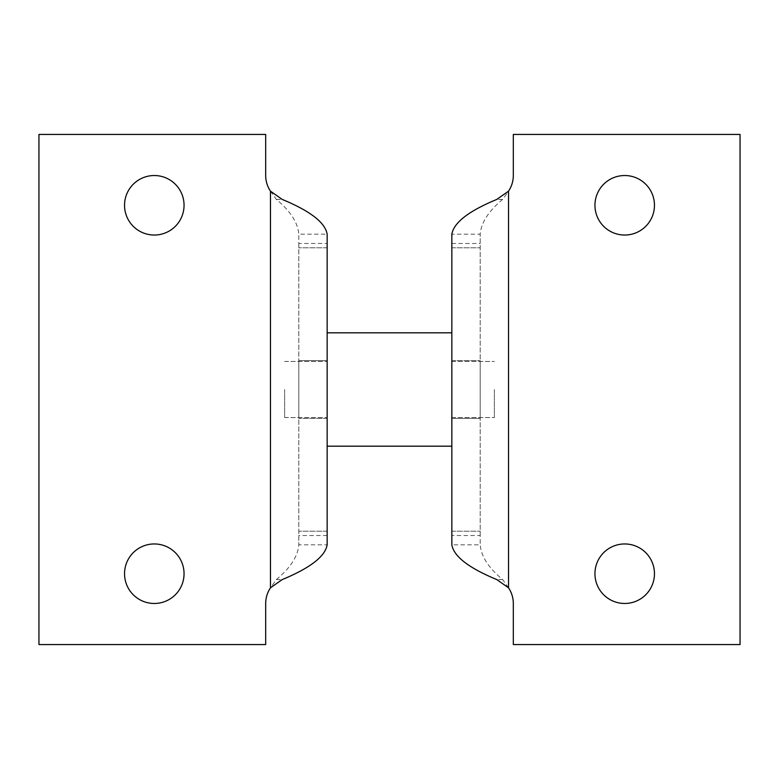 <?xml version="1.0" encoding="UTF-8"?>
<svg xmlns="http://www.w3.org/2000/svg" width="779" height="779" viewBox="0 0 779 779"><rect width="100%" height="100%" fill="white"/><g stroke="black" fill="none" stroke-linecap="round" stroke-linejoin="round"><path stroke-width="0.58" stroke-dasharray="3.9 2.92" d="M327.151 389.5L327.151 446.182L327.151 389.5M284.637 389.5L284.637 417.554L284.637 389.5M451.849 389.5L451.849 446.182L451.849 389.5M494.363 389.5L494.363 417.554L494.363 389.5M270.469 191.176L276.35 199.434C290.343 211.002 297.831 222.58 298.805 234.177L327.151 234.177L327.151 243.486L298.805 243.486L298.805 234.177L298.805 544.823C297.841 556.391 290.363 567.969 276.35 579.566L270.469 587.824A28.336 28.336 0 0 0 265.678 603.598L265.678 644.564L38.95 644.564L38.95 134.436L265.678 134.436L265.678 175.402A28.336 28.336 0 0 0 270.469 191.176L270.469 587.824M327.151 243.486L327.151 544.823L298.805 544.823L298.805 243.486M327.151 360.589L327.151 418.411L327.151 360.589L327.151 418.411L327.151 360.589L298.805 360.589L298.805 418.411L298.805 360.589L298.805 418.411L298.805 360.589L327.151 360.589M327.151 247.8L298.805 247.8L327.151 247.8M327.151 531.2L298.805 531.2L327.151 531.2M154.3 543.956A29.758 29.758 0 0 0 128.525 588.593A29.758 29.758 0 0 0 180.066 588.593A29.758 29.758 0 0 0 154.3 543.956M154.3 175.528A29.758 29.758 0 0 0 128.525 220.165A29.758 29.758 0 0 0 180.066 220.165A29.758 29.758 0 0 0 154.3 175.528M508.531 587.824L502.65 579.566C488.657 567.998 481.169 556.42 480.195 544.823L451.849 544.823L451.849 535.514L480.195 535.514L480.195 544.823L480.195 234.177C481.159 222.609 488.637 211.031 502.65 199.434L508.531 191.176A28.336 28.336 0 0 0 513.322 175.402L513.322 134.436L740.05 134.436L740.05 644.564L513.322 644.564L513.322 603.598A28.336 28.336 0 0 0 508.531 587.824L508.531 191.176M451.849 535.514L451.849 234.177L480.195 234.177L480.195 535.514M451.849 418.411L451.849 360.589L451.849 418.411L451.849 360.589L451.849 418.411L480.195 418.411L480.195 360.589L480.195 418.411L480.195 360.589L480.195 418.411L451.849 418.411M451.849 531.2L480.195 531.2L451.849 531.2M451.849 247.8L480.195 247.8L451.849 247.8M624.7 235.044A29.758 29.758 0 0 0 650.475 190.407A29.758 29.758 0 0 0 598.934 190.407A29.758 29.758 0 0 0 624.7 235.044M624.7 603.472A29.758 29.758 0 0 0 650.475 558.835A29.758 29.758 0 0 0 598.934 558.835A29.758 29.758 0 0 0 624.7 603.472M276.35 199.434L282.232 199.434M276.35 579.566L282.232 579.566M327.151 535.514L298.805 535.514M502.65 579.566L496.768 579.566M502.65 199.434L496.768 199.434M451.849 243.486L480.195 243.486M284.637 417.554L327.151 417.554L284.637 417.554M284.637 361.446L327.151 361.446L284.637 361.446M327.151 446.182L451.849 446.182M327.151 332.818L451.849 332.818M451.849 417.554L494.363 417.554L451.849 417.554M451.849 361.446L494.363 361.446L451.849 361.446M327.151 418.411L298.805 418.411L327.151 418.411M451.849 360.589L480.195 360.589L451.849 360.589"/><path stroke-width="1.17" d="M282.232 199.434L270.469 191.176A28.336 28.336 0 0 1 265.678 175.402L265.678 134.436L38.95 134.436L38.95 644.564L265.678 644.564L265.678 603.598A28.336 28.336 0 0 1 270.469 587.824L282.232 579.566C310.217 567.988 325.194 556.41 327.151 544.823L327.151 234.177C325.213 222.599 310.237 211.021 282.232 199.434M154.3 175.528A29.758 29.758 0 0 1 180.066 220.165A29.758 29.758 0 0 1 128.525 220.165A29.758 29.758 0 0 1 154.3 175.528M154.3 543.956A29.758 29.758 0 0 1 180.066 588.593A29.758 29.758 0 0 1 128.525 588.593A29.758 29.758 0 0 1 154.3 543.956M496.768 579.566L508.531 587.824A28.336 28.336 0 0 1 513.322 603.598L513.322 644.564L740.05 644.564L740.05 134.436L513.322 134.436L513.322 175.402A28.336 28.336 0 0 1 508.531 191.176L496.768 199.434C468.783 211.012 453.806 222.59 451.849 234.177L451.849 544.823C453.787 556.401 468.763 567.979 496.768 579.566M624.7 603.472A29.758 29.758 0 0 1 598.934 558.835A29.758 29.758 0 0 1 650.475 558.835A29.758 29.758 0 0 1 624.7 603.472M624.7 235.044A29.758 29.758 0 0 1 598.934 190.407A29.758 29.758 0 0 1 650.475 190.407A29.758 29.758 0 0 1 624.7 235.044M270.469 587.824L270.469 191.176M508.531 191.176L508.531 587.824M327.151 446.182L451.849 446.182M327.151 332.818L451.849 332.818"/></g></svg>
